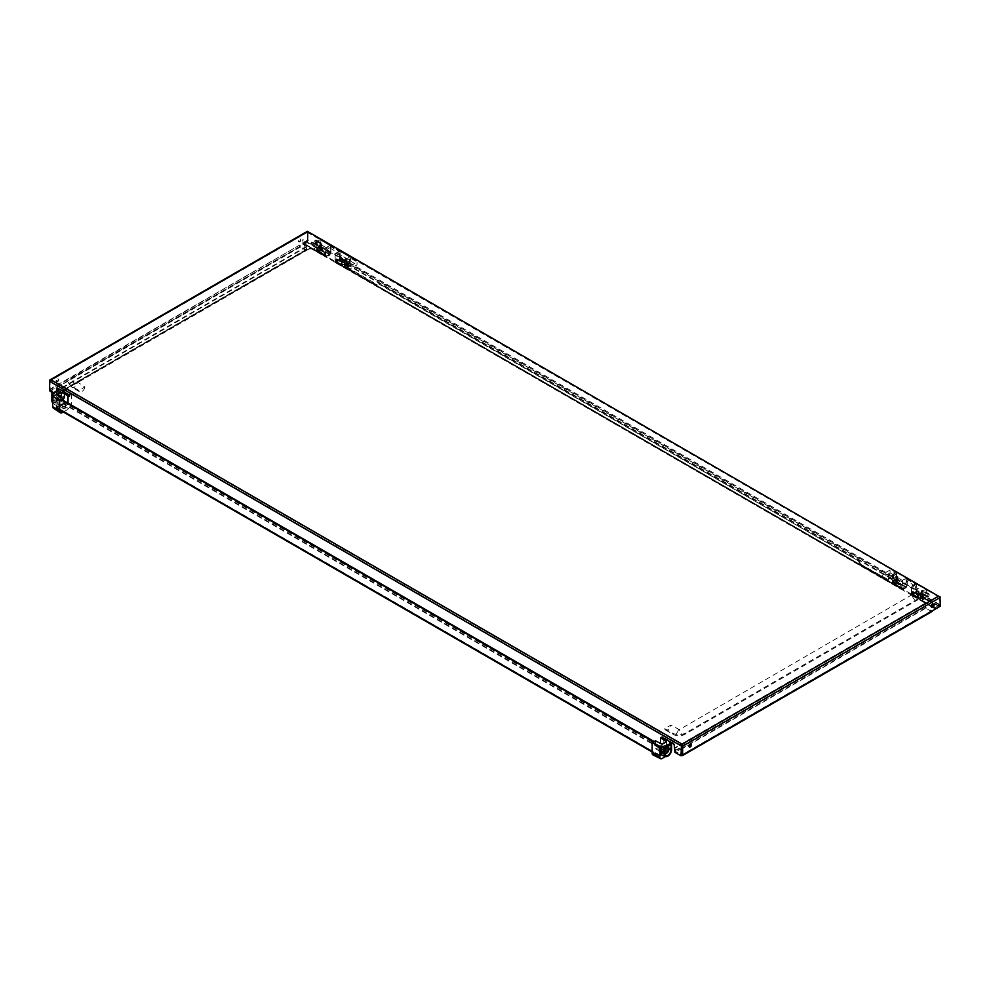 <?xml version="1.0" encoding="UTF-8"?>
<svg xmlns="http://www.w3.org/2000/svg" width="990" height="990" viewBox="0 0 990 990"><rect width="100%" height="100%" fill="white"/><g stroke="black" fill="none" stroke-linecap="round" stroke-linejoin="round"><path stroke-width="0.74" stroke-dasharray="4.95 3.71" d="M932.889 604.358A1.621 0.928 120 0 0 932.667 604.135A1.621 0.928 120 0 0 931.429 604.568A1.621 0.928 120 0 0 930.724 606.202A1.621 0.928 120 0 0 931.058 606.944A1.621 0.928 120 0 0 931.343 607.019M298.101 240.966A1.621 0.928 120 0 0 298.435 241.708A1.621 0.928 120 0 0 299.685 241.275A1.621 0.928 120 0 0 300.391 239.642A1.621 0.928 120 0 0 300.057 238.899A1.621 0.928 120 0 0 298.807 239.333A1.621 0.928 120 0 0 298.101 240.966M300.898 239.939A1.621 0.928 -60 0 1 300.193 241.56A1.621 0.928 -60 0 1 298.943 241.993A1.621 0.928 -60 0 1 298.609 241.251A1.621 0.928 -60 0 1 299.314 239.629A1.621 0.928 -60 0 1 300.564 239.196A1.621 0.928 -60 0 1 300.898 239.939M690.76 744.146A1.621 0.928 120 0 0 690.55 743.923A1.621 0.928 120 0 0 689.3 744.356A1.621 0.928 120 0 0 688.595 745.99A1.621 0.928 120 0 0 688.929 746.732A1.621 0.928 120 0 0 689.226 746.807M55.985 380.754A1.621 0.928 120 0 0 56.319 381.496A1.621 0.928 120 0 0 57.556 381.063A1.621 0.928 120 0 0 58.261 379.43A1.621 0.928 120 0 0 57.927 378.687A1.621 0.928 120 0 0 56.69 379.121A1.621 0.928 120 0 0 55.985 380.754M58.769 379.727A1.621 0.928 -60 0 1 58.064 381.348A1.621 0.928 -60 0 1 56.826 381.781A1.621 0.928 -60 0 1 56.492 381.039A1.621 0.928 -60 0 1 57.197 379.418A1.621 0.928 -60 0 1 58.435 378.984A1.621 0.928 -60 0 1 58.769 379.727M928.174 596.636A1.794 1.04 120 0 0 929.189 594.619A1.794 1.04 120 0 0 928.818 593.79A1.794 1.04 120 0 0 928.174 593.765L928.174 596.636L924.87 594.73A1.794 1.04 120 0 0 925.885 592.701A1.794 1.04 120 0 0 925.514 591.884A1.794 1.04 120 0 0 924.87 591.859L928.174 593.765M927.667 594.062L924.363 592.144A1.794 1.04 120 0 0 923.348 594.173A1.794 1.04 120 0 0 923.72 594.99A1.794 1.04 120 0 0 924.363 595.027L927.667 596.933L927.667 594.062A1.794 1.04 120 0 0 926.652 596.079A1.794 1.04 120 0 0 927.024 596.908A1.794 1.04 120 0 0 927.667 596.933M903.808 582.9A1.794 1.04 120 0 0 904.179 583.716A1.794 1.04 120 0 0 905.565 583.234A1.794 1.04 120 0 0 906.357 581.427A1.794 1.04 120 0 0 905.986 580.61A1.794 1.04 120 0 0 905.083 580.697A1.794 1.04 120 0 0 903.808 582.9M915.725 586.835A1.794 1.04 -60 0 1 914.946 588.642A1.794 1.04 -60 0 1 913.56 589.124A1.794 1.04 -60 0 1 913.188 588.308A1.794 1.04 -60 0 1 914.451 586.105A1.794 1.04 -60 0 1 915.354 586.018A1.794 1.04 -60 0 1 915.725 586.835M921.566 593.406L921.566 590.535L924.363 592.144A1.794 1.04 -60 0 1 924.623 591.971A1.794 1.04 -60 0 1 924.87 591.859L922.074 590.238L922.074 593.121A1.794 1.04 -60 0 1 921.826 593.295A1.794 1.04 -60 0 1 921.566 593.406L924.363 595.027A1.794 1.04 -60 0 0 924.623 594.903A1.794 1.04 -60 0 0 924.87 594.73L922.074 593.121M892.856 575.982L892.856 578.915L894.898 577.752A1.794 1.04 -60 0 1 893.995 577.838A1.794 1.04 -60 0 1 893.624 577.009A1.794 1.04 -60 0 1 894.898 574.806A1.794 1.04 -60 0 1 895.814 574.732A1.794 1.04 -60 0 1 896.185 575.561A1.794 1.04 -60 0 1 895.405 577.368A1.794 1.04 -60 0 1 894.02 577.851A1.794 1.04 -60 0 1 893.648 577.021A1.794 1.04 -60 0 1 894.923 574.831L892.856 575.982L888.797 573.643L886.112 575.19L883.575 573.717L890.072 569.968L896.68 573.779L894.898 574.806A1.794 1.04 -60 0 1 895.789 574.72A1.794 1.04 -60 0 1 896.16 575.549A1.794 1.04 -60 0 1 894.898 577.752L896.68 576.712L890.072 572.901L890.072 569.968M892.955 583.085A1.077 0.619 120 0 0 893.289 582.986L896.346 581.217L906.197 586.909L896.346 581.217L896.693 572.517L893.289 574.175L894.156 574.683L894.156 579.67L897.212 581.427L897.212 576.44A1.077 0.619 120 0 0 896.445 577.764L896.445 584.805A1.077 0.619 120 0 0 897.212 585.239L898.982 584.211L895.938 582.454L894.156 583.481A1.077 0.619 -60 0 1 893.401 583.036L892.473 577.764L893.401 578.346L893.401 575.994A1.077 0.619 -60 0 1 894.156 574.683L898.227 577.021A1.077 0.619 120 0 0 897.46 578.346L897.46 582.454L901.531 584.805L900.764 585.239L900.764 588.765A1.077 0.619 -60 0 0 900.987 589.26L901.853 589.755A1.077 0.619 -60 0 1 901.63 589.26L900.764 588.765M906.729 586.525L906.209 586.909A1.077 0.619 -60 0 1 906.197 586.909L901.927 589.26L902.546 580.573L906.852 578.383L906.729 586.525M916.208 591.735L915.886 583.692L926.393 589.669L925.737 598.183L915.886 592.503L916.208 591.735L913.597 593.641L914.612 594.235L912.57 594.408L915.874 592.503L925.737 598.195L922.692 599.952L921.826 599.457L923.596 598.43L920.552 596.661L918.77 597.688A1.077 0.619 -60 0 1 918.015 597.255L918.015 590.213A1.077 0.619 -60 0 1 918.77 588.889L918.77 593.876L921.826 595.634L921.826 590.646A1.077 0.619 120 0 0 921.059 591.971L921.059 594.322L922.569 594.619L922.569 599.952L921.059 599.012A1.077 0.619 120 0 0 921.826 599.457M920.205 599.507L920.712 596.289L920.205 599.507L917.148 597.75L917.656 594.52L913.089 591.884M916.22 583.803L912.062 585.894A1.077 0.619 120 0 0 911.307 587.218L911.307 594.841L912.174 595.349L912.174 591.822L916.233 594.173L916.233 590.065A1.077 0.619 120 0 1 917 588.741L917.755 588.308L922.692 591.154L925.737 589.396A1.077 0.619 -60 0 1 925.737 589.384L915.874 583.704L912.062 585.894L917 588.741M912.174 591.822L912.929 591.389L917 593.728L917 589.619A1.077 0.619 -60 0 1 917.755 588.308M916.233 594.173L917 593.728M912.57 594.408L913.436 594.903M883.575 573.717A4.306 2.487 -60 0 1 881.682 575.957L884.219 577.43A4.306 2.487 120 0 0 886.112 575.19M890.072 572.901L882.449 577.306A1.077 0.619 -60 0 1 881.682 576.861L881.682 575.957M892.856 578.915L888.797 576.576L884.986 578.766L882.449 577.306M892.881 577.479L893.401 583.036M896.445 584.805L901.531 587.738L901.531 584.805M902.892 588.815L902.038 588.32L903.177 587.627L904.068 588.147L903.053 588.728M894.007 579.756L893.401 582.739L894.007 579.756L896.445 581.316L895.802 584.286L896.445 581.316M893.401 580.103L895.802 581.65M893.401 582.739L895.802 584.286M894.007 582.392L896.445 583.952M894.156 579.67L895.938 578.643L898.982 580.4L897.212 581.427M895.938 578.643L895.938 582.454M898.982 584.211L898.982 580.4M897.212 585.239L902.286 588.171A1.077 0.619 120 0 1 901.754 588.233L896.668 585.3M903.177 587.627L901.655 589.1A1.435 0.829 -60 0 1 900.64 588.505L900.64 584.694L896.061 582.058L895.554 585.288L892.51 583.518L892.51 580.586L888.438 578.247L888.438 580.301L859.988 563.867L858.206 560.786L378.279 283.709L376.509 284.736L378.279 283.709M897.46 582.454L896.693 582.9L896.693 578.791A1.077 0.619 -60 0 1 897.46 577.467L898.227 577.021M896.693 582.9L900.764 585.239M902.038 588.32L901.531 589.199A1.077 0.619 -60 0 1 900.987 589.26M902.038 588.914L903.053 589.322M901.927 589.26L901.63 581.637A1.077 0.619 -60 0 1 902.385 580.313L906.357 578.37M902.546 580.573L897.46 577.467M896.346 572.418L906.209 578.111A1.077 0.619 -60 0 1 906.209 578.111L896.235 572.406L893.141 574.274L892.535 577.677M892.881 582.801L894.156 583.481M912.174 595.349A1.077 0.619 120 0 0 912.929 595.782L913.436 595.497M918.77 597.688L913.696 594.755A1.077 0.619 -60 0 1 912.929 594.322L918.015 597.255M912.929 591.389L912.929 594.322M922.569 594.619L921.059 594.322L921.059 599.012M921.071 598.715L921.678 595.72L921.071 598.715L918.398 597.329L918.398 594.693L921.071 596.079M918.398 594.693L918.398 597.329M918.968 596.958L921.678 598.368M918.968 594.322L921.678 595.72M918.77 593.876L920.552 592.849L923.596 594.606L921.826 595.634M920.552 592.849L920.552 596.661M923.596 598.43L923.596 594.606M925.885 598.109L922.841 599.866M884.219 577.43L884.219 578.333A1.077 0.619 120 0 0 884.986 578.766M888.797 573.643L888.797 576.576M896.68 573.779L896.68 576.712M913.696 594.755L912.582 594.817L912.582 592.181L917.148 594.817M940.5 606.128L939.807 596.611L939.362 604.878L934.832 607.909L934.684 604.358L920.205 596.574M926.207 589.421L307.37 232.143L307.506 240.087L302.977 243.107L302.829 239.555L302.321 243.07A1.435 0.829 120 0 0 303.336 243.664L306.999 241.548A1.435 0.829 120 0 0 308.014 239.79L308.014 232.167A1.435 0.829 120 0 0 307.952 231.809L307.878 240.892L307.37 231.796L50.007 380.977L50.131 390.233L50.007 380.977M307.37 232.378L50.304 380.556L307.952 231.809M907.026 579.249L907.347 585.808A1.435 0.829 -60 0 1 906.333 587.577L904.192 588.803L903.177 588.221M912.075 592.478L912.075 595.114A1.435 0.829 120 0 0 913.089 595.695L914.612 594.817L913.597 594.235L915.725 592.998A1.435 0.829 120 0 0 916.74 591.24L916.74 584.496L907.347 579.063M906.865 579.373L916.233 584.781M912.211 594.594L679.487 729.58L670.774 725.187L664.76 728.652L672.383 733.058A9.281 5.358 0 0 0 685.501 733.058L918.225 598.69A9.281 5.358 0 0 0 920.873 595.547A9.281 5.358 0 0 0 918.225 591.117L317.109 244.072A9.281 5.358 0 0 0 303.992 244.072L71.268 378.428A9.281 5.358 0 0 0 68.607 382.858A9.281 5.358 0 0 0 71.268 386.001L78.891 390.407L84.905 386.942L77.282 381.905L311.095 247.537L912.211 594.594A4.306 2.487 -60 0 0 913.065 596.005L311.949 248.948A4.306 2.487 120 0 0 315.03 248.032A4.306 2.487 120 0 0 317.109 244.072M324.93 252.908L323.916 252.314L324.93 252.908L325.079 255.878L330.115 254.306L330.623 246.683L340.015 252.116L340.015 258.86L337.38 260.976L338.394 261.558L336.365 262.14L336.872 259.207L335.857 259.801L341.439 261.855L341.439 264.788L344.495 266.545L344.495 263.612L344.495 266.545M664.76 728.652A4.306 2.487 120 0 0 665.602 730.063A4.306 2.487 120 0 0 668.696 729.147A4.306 2.487 120 0 0 670.774 725.187M84.905 386.942A4.306 2.487 -60 0 1 82.826 390.901A4.306 2.487 -60 0 1 79.732 391.817A4.306 2.487 -60 0 1 78.891 390.407M316.8 247.624L316.8 250.557L319.844 252.314L319.844 249.381L319.337 252.611L316.293 250.854L316.8 247.624L302.829 239.555M335.857 259.801L335.857 262.437A1.435 0.829 120 0 0 336.872 263.018L338.394 262.14L337.38 260.976M343.988 266.842L340.931 265.072L340.931 262.14M376.509 284.736L348.047 268.302L348.047 266.248L348.554 268.005L377.017 284.439M327.975 255.544L325.438 256.422A1.435 0.829 -60 0 1 324.423 255.841L324.423 253.192M323.916 252.314L319.337 249.678M324.423 252.017L319.844 249.381M330.623 246.683L331.13 253.143A1.435 0.829 -60 0 1 330.115 254.9L327.975 256.125M900.64 584.694L901.296 588.543L902.261 588.159M341.439 261.855L336.872 259.207M348.554 265.964L344.495 263.612M348.047 266.248L343.988 263.909M858.206 560.786L378.786 283.412M900.133 584.991L895.554 582.355M859.988 563.867L888.946 580.004L888.438 578.247M892.51 580.586L893.017 583.234L896.061 584.991L896.061 582.058M858.714 560.501L860.496 563.57M917.656 594.52L917.656 597.465L920.712 599.222M893.017 580.301L888.946 577.95M337.38 261.558L339.508 260.321A1.435 0.829 120 0 0 340.535 258.563L340.015 252.116M934.684 604.358L920.712 596.289M934.176 604.643L934.176 607.872L932.11 606.684M340.535 251.819L331.13 246.386M316.293 247.921L302.321 239.852M931.714 606.932L934.473 608.528A1.435 0.829 -60 0 0 935.191 608.466L938.854 606.35A1.435 0.829 -60 0 0 939.869 604.593L939.869 596.958L308.014 232.167M61.442 405.17L65.501 407.521L61.442 405.764L61.442 404.737L61.442 405.764M65.501 407.521L63.979 408.4L65.501 408.103M63.979 408.4L59.152 406.049L63.979 408.981M59.152 406.049L56.492 407.001L56.492 398.203L61.826 400.703L61.826 399.527M654.043 741.584L654.043 742.611L659.377 746.287L659.885 755.382L662.05 753.687L657.979 751.348L659.501 750.457L664.327 752.808L667 750.68L667 741.881L661.666 738.218L661.666 737.191M64.102 393.81L64.102 402.608L61.442 404.737M55.985 398.5L55.985 407.298A1.435 0.829 120 0 0 56.999 407.892L59.152 406.643M663.572 752.808L659.501 751.051L657.979 751.93L662.05 754.133M664.327 752.808L663.572 753.402M61.442 405.318L63.595 404.068A1.435 0.829 120 0 0 64.622 402.311L64.622 393.513L69.956 396L69.956 394.837L58.856 388.278A2.265 1.312 -120 0 0 57.717 388.167A2.265 1.312 -120 0 0 57.494 388.365M932.073 611.486A1.435 0.829 60 0 1 931.355 611.412L925.761 608.182L676.021 752.375L674.883 751.125L674.883 745.779A2.265 1.312 -120 0 0 673.274 743.007L662.174 736.746L662.174 737.921L667.508 741.584L667.508 750.395A1.435 0.829 -60 0 1 666.493 752.152L664.327 753.402M662.05 754.714L659.885 755.964A1.435 0.829 -60 0 1 658.87 755.382L658.87 746.571L653.536 742.908L653.536 741.881M307.37 231.314L49.5 380.68M50.131 391.607L50.515 391.236A1.435 0.829 60 0 1 49.624 390.122M50.639 391.31L50.131 390.233L56.467 393.909L56.616 390.654L57.123 393.884A1.435 0.829 60 0 1 56.108 394.466L56.739 394.837L56.739 390.877M50.131 380.655L50.131 380.024M307.37 240.595L50.007 389.775M307.878 240.892L299.747 245.582L300.255 246.46L50.515 390.654M939.993 605.831L932.37 610.818M934.473 608.528A1.435 0.829 -60 0 1 934.176 607.872M925.761 608.182A1.435 0.829 60 0 1 924.747 606.425L675.007 750.606L675.514 747.97L676.021 751.781L681.974 755.048L931.714 610.855L925.761 607.6L925.254 603.776L924.747 606.425M931.355 610.818L682.122 754.714L931.714 610.855M61.826 400.703L56.999 397.918M57.247 390.58L57.247 394.54M69.956 396L65.13 393.216M52.804 393.141L56.232 395.121M682.036 745.557L682.122 744.74L938.471 596.735M676.021 752.375A1.435 0.829 60 0 1 675.007 750.606M56.826 394.54L306.566 250.346A1.435 0.829 60 0 0 306.863 249.69L306.356 246.46L306.207 249.728L300.255 246.46M306.566 250.346A1.435 0.829 60 0 1 305.848 250.272L56.108 394.466M49.5 389.478L299.24 245.285A1.435 0.829 60 0 0 300.255 247.054L305.848 250.272M924.747 603.492L675.007 747.673M925.254 603.776L675.514 747.97M306.356 246.46L59.276 389.107M57.247 390.283L56.616 390.654M306.863 246.758L59.784 389.404M59.635 389.491L57.123 390.951M350.435 258.13L350.435 261.063L346.376 263.402L346.376 260.469L348.406 259.293A1.794 1.04 120 0 0 347.131 261.496A1.794 1.04 120 0 0 347.502 262.313A1.794 1.04 120 0 0 348.888 261.843A1.794 1.04 120 0 0 349.668 260.024A1.794 1.04 120 0 0 349.297 259.207A1.794 1.04 120 0 0 348.406 259.293A1.794 1.04 120 0 0 347.131 261.496A1.794 1.04 120 0 0 347.502 262.325A1.794 1.04 120 0 0 348.406 262.226A1.794 1.04 120 0 0 349.68 260.036A1.794 1.04 120 0 0 349.309 259.207A1.794 1.04 120 0 0 348.406 259.293L350.435 258.13L357.043 261.942L349.173 266.483A1.077 0.619 120 0 0 348.406 267.807L348.406 268.983A1.077 0.619 120 0 0 349.173 269.416L357.043 264.875L357.043 261.942M315.637 240.112A1.794 1.04 -60 0 1 316.28 240.137A1.794 1.04 -60 0 1 316.651 240.966A1.794 1.04 -60 0 1 315.637 242.983L315.637 240.112L318.941 242.018A1.794 1.04 -60 0 1 319.584 242.055A1.794 1.04 -60 0 1 319.956 242.872A1.794 1.04 -60 0 1 318.941 244.901L315.637 242.983M315.117 243.28L318.433 245.186A1.794 1.04 -60 0 1 317.79 245.161A1.794 1.04 -60 0 1 317.406 244.344A1.794 1.04 -60 0 1 318.433 242.315L315.117 240.409L315.117 243.28A1.794 1.04 -60 0 1 314.474 243.255A1.794 1.04 -60 0 1 314.102 242.426A1.794 1.04 -60 0 1 315.117 240.409M336.971 255.63A1.794 1.04 -60 0 1 338.233 253.428A1.794 1.04 -60 0 1 339.137 253.341A1.794 1.04 -60 0 1 339.508 254.158A1.794 1.04 -60 0 1 338.729 255.965A1.794 1.04 -60 0 1 337.343 256.447A1.794 1.04 -60 0 1 336.971 255.63M330.115 248.738A1.794 1.04 120 0 0 329.744 247.921A1.794 1.04 120 0 0 328.841 248.007A1.794 1.04 120 0 0 327.579 250.21A1.794 1.04 120 0 0 327.95 251.027A1.794 1.04 120 0 0 329.336 250.544A1.794 1.04 120 0 0 330.115 248.738M321.725 243.639A1.794 1.04 120 0 0 321.478 243.75A1.794 1.04 120 0 0 321.218 243.924L318.433 242.315A1.794 1.04 120 0 1 318.681 242.142A1.794 1.04 120 0 1 318.941 242.018L321.725 243.639L321.725 246.51L318.941 244.901A1.794 1.04 120 0 1 318.681 245.075A1.794 1.04 120 0 1 318.433 245.186L321.218 246.795A1.794 1.04 120 0 0 321.478 246.683A1.794 1.04 120 0 0 321.725 246.51M316.639 244.79L317.159 245.656L317.159 243.317A1.077 0.619 -60 0 1 317.914 241.993L317.914 246.98L320.97 248.738L320.97 243.75A1.077 0.619 120 0 0 320.203 245.075L320.203 252.116A1.077 0.619 120 0 0 320.97 252.549L322.752 251.522L319.696 249.765L317.914 250.792A1.077 0.619 -60 0 1 317.159 250.346L316.639 244.79L317.159 250.346M320.203 252.116L325.289 255.049L325.289 252.116L324.522 252.549L324.522 256.076A1.077 0.619 -60 0 0 324.745 256.571L325.611 257.066A1.077 0.619 -60 0 1 325.388 256.571L324.522 256.076M321.218 249.765L320.463 250.21L320.463 246.102A1.077 0.619 -60 0 1 321.218 244.778L321.985 244.344A1.077 0.619 120 0 0 321.218 245.656L321.218 249.765L325.289 252.116M325.289 255.049A1.077 0.619 120 0 0 326.044 255.482L326.811 256.039L325.698 256.571L325.698 248.948L330.722 246.04L330.722 253.081L326.811 256.039M317.778 247.067L317.159 250.062L317.778 247.067L320.203 248.626L319.572 251.596L320.203 248.626M317.159 247.413L319.572 248.96M317.159 250.062L319.572 251.596M317.778 249.703L320.203 251.262M317.914 246.98L319.696 245.953L322.752 247.71L320.97 248.738M319.696 245.953L319.696 249.765M322.752 251.522L322.752 247.71M325.698 256.571L325.388 248.948A1.077 0.619 -60 0 1 326.156 247.624L329.967 245.421A1.077 0.619 -60 0 1 330.722 245.867L320.871 240.174A1.077 0.619 120 0 0 320.104 239.728L317.06 241.498L321.985 244.344M320.463 250.21L324.522 252.549M325.797 255.63L325.289 256.509A1.077 0.619 -60 0 1 324.745 256.571M325.797 256.224L326.811 256.633M345.708 262.14L346.624 258.737L345.609 257.969A1.077 0.619 120 0 0 344.842 259.293L344.842 261.645L345.708 262.14L345.708 259.788A1.077 0.619 -60 0 1 346.463 258.477L349.519 256.719A1.077 0.619 -60 0 1 350.274 257.153L340.424 251.46A1.077 0.619 120 0 0 339.657 251.027L335.845 253.217A1.077 0.619 120 0 0 335.09 254.541L335.09 262.164L335.957 262.672L335.957 259.145L336.711 258.712L336.711 261.645L341.798 264.578L341.798 257.536A1.077 0.619 -60 0 1 342.552 256.212L342.552 261.199L345.609 262.956L345.609 257.969L341.538 255.63L340.783 256.063A1.077 0.619 120 0 0 340.015 257.388L340.015 261.496L340.783 261.051L340.783 256.954A1.077 0.619 -60 0 1 341.538 255.63M335.957 262.672A1.077 0.619 120 0 0 336.711 263.105L337.479 262.078A1.077 0.619 -60 0 1 336.711 261.645M344.842 266.335L344.842 261.645L346.351 261.942L346.351 267.275L344.842 266.335A1.077 0.619 120 0 0 345.609 266.78L347.379 265.753L344.334 263.983L342.552 265.011A1.077 0.619 -60 0 1 341.798 264.578M336.179 263.167L335.313 262.659A1.077 0.619 120 0 1 335.09 262.164L336.204 261.471L337.219 262.226M344.842 266.038L345.461 263.043L344.842 266.038L342.181 264.652L342.181 262.016L344.842 263.402M342.181 262.016L342.181 264.652M342.75 264.281L345.461 265.691M342.75 261.645L345.461 263.043M342.552 261.199L344.334 260.172L347.379 261.942L345.609 262.956M344.334 260.172L344.334 263.983M347.379 265.753L347.379 261.942M336.711 258.712L340.783 261.051M335.957 259.145L340.015 261.496M336.204 262.053L337.219 262.82M345.869 266.335A1.077 0.619 -60 0 1 346.624 265.023L350.435 262.82L350.435 265.753L346.624 267.956A1.077 0.619 -60 0 1 345.869 267.51L345.869 266.335L348.406 267.807M346.376 263.402L350.435 265.753M350.435 261.063L357.043 264.875M321.218 243.924L321.218 246.795M346.376 260.469L350.435 262.82M663.312 747.091A1.435 0.829 -60 0 1 665.354 745.916A1.435 0.829 -60 0 1 663.312 747.091M664.847 748.019A1.435 0.829 -60 0 1 666.876 746.844M655.442 740.78L655.603 749.034L660.008 746.646L660.528 743.428M666.542 741.708L666.369 749.937L662.186 752.289L662.124 744.257M670.725 742.129L669.537 741.151L669.537 747.896A5.928 3.428 -60 0 1 667.198 753.6A5.928 3.428 -60 0 1 662.78 755.63M652.955 754.912A3.589 2.079 120 0 0 654.675 754.702L661.283 750.89A3.589 2.079 120 0 0 663.82 746.485L663.82 735.941L670.812 740.421L669.537 741.151M663.82 735.941L661.79 737.117M671.022 744.455L668.634 743.898L663.09 747.104L663.09 752.214A3.923 2.265 120 0 0 663.671 753.836A3.923 2.265 120 0 0 664.81 754.182M668.634 745.829L668.634 743.898M664.76 748.069L663.09 747.104M670.812 740.421L670.812 750.965A3.044 1.757 -60 0 1 668.658 754.689L665.527 756.496M58.905 396.111A1.435 0.829 120 0 0 58.435 398.351A1.435 0.829 120 0 0 60.13 396.903M58.645 395.641A1.435 0.829 120 0 0 56.616 396.817A1.435 0.829 120 0 0 58.645 395.641M68.05 403.116L67.543 404.588L63.1 406.964L62.964 400.183M56.95 394.861L56.999 402.893L61.182 400.529L61.368 397.695M69.312 395.047L71.354 393.884L63.595 389.85L63.595 400.393A3.044 1.757 120 0 1 61.442 404.13L54.834 407.942A3.044 1.757 120 0 1 53.262 408.053M53.943 395.418L53.943 402.163A5.928 3.428 120 0 0 54.834 404.625A5.928 3.428 120 0 0 59.499 403.536A5.928 3.428 120 0 0 62.333 397.324L62.333 390.58L63.595 389.85M62.333 390.58L60.638 389.899M58.732 390.951L52.47 394.565L52.47 400.084A4.43 2.562 120 0 0 53.683 402.249A4.43 2.562 120 0 0 56.974 400.727A4.43 2.562 120 0 0 58.732 396.47L58.732 390.951L60.402 392.745L60.402 397.856A3.923 2.265 -60 0 1 58.843 401.631A3.923 2.265 -60 0 1 55.935 402.967A3.923 2.265 -60 0 1 54.858 401.049L54.858 395.95L60.402 392.745M52.47 394.565L54.858 395.95M59.338 389.367L59.338 396.124A5.297 3.057 120 0 1 56.814 401.668A5.297 3.057 120 0 1 52.643 402.633M71.354 393.884L71.354 404.427A3.589 2.079 -60 0 1 68.805 408.821L63.298 412.013M893.141 582.714L896.693 580.363M907.026 585.709L906.357 586.822M912.421 594.149L916.332 591.179L916.332 584.731M912.396 595.844L911.53 595.337A1.077 0.619 120 0 1 911.307 594.841L912.421 594.73M911.307 594.668L911.914 585.993M892.535 577.851L892.535 575.326M893.141 574.274L893.289 574.175A1.077 0.619 120 0 0 892.535 575.499L893.401 575.994M896.445 577.764L897.46 578.346M906.964 585.771L906.964 579.311M901.927 581.637L896.693 578.791M902.892 589.409L901.531 589.199M903.004 589.421L901.853 589.755A1.077 0.619 -60 0 0 902.385 589.706L902.546 589.607M921.925 594.817L921.925 592.466L921.059 591.971M918.015 590.213L917 589.619M922.235 594.817L921.925 592.466A1.077 0.619 -60 0 1 922.692 591.154L925.885 589.656M916.047 583.58L911.246 587.132L916.233 590.065M911.307 587.045L911.53 595.337A1.077 0.619 120 0 0 912.062 595.287L912.57 594.99M912.929 595.782L911.914 595.027M922.235 592.466L922.841 591.414M881.682 576.861L884.219 578.333M935.191 607.872L913.089 595.114M938.854 605.756L915.725 592.416M896.705 572.628L307.506 232.452M939.362 597.255L926.393 589.768M916.233 583.902L906.865 578.494M939.362 604.878L926.393 597.403M51.022 380.383L682.122 744.74M330.623 253.428L307.506 240.087M896.705 580.251L340.015 258.86M678.385 729.58A4.306 2.487 -60 0 1 676.306 733.553A4.306 2.487 -60 0 1 673.225 734.469A4.306 2.487 -60 0 1 672.383 733.058M685.501 733.058A4.306 2.487 60 0 1 684.659 734.469A4.306 2.487 60 0 1 681.566 733.553A4.306 2.487 60 0 1 679.487 729.58M912.211 595.225A4.306 2.487 -120 0 0 914.29 599.197A4.306 2.487 -120 0 0 917.371 600.113A4.306 2.487 -120 0 0 918.225 598.69M918.225 591.117A4.306 2.487 -60 0 1 916.146 595.089A4.306 2.487 -60 0 1 913.065 596.005L912.434 594.854M311.095 247.537A4.306 2.487 120 0 0 311.949 248.948L309.152 248.948A4.306 2.487 -120 0 0 309.994 247.537M71.268 386.001A4.306 2.487 120 0 0 72.121 387.424A4.306 2.487 120 0 0 75.203 386.508A4.306 2.487 120 0 0 77.282 382.536M303.992 244.072A4.306 2.487 -120 0 0 306.071 248.032A4.306 2.487 -120 0 0 309.152 248.948L76.428 383.316A4.306 2.487 60 0 1 73.347 382.4A4.306 2.487 60 0 1 71.268 378.428M77.282 381.905A4.306 2.487 60 0 1 76.428 383.316L77.059 382.165M324.93 255.544L302.829 242.785M325.438 256.422L303.336 243.664M330.115 254.9L306.999 241.548M906.333 586.983L339.508 259.739M901.655 588.505L336.872 262.437M900.64 588.505L335.857 262.437M901.148 588.221L336.365 262.14M906.333 587.577L339.508 260.321M901.655 589.1L336.872 263.018M931.256 606.189L912.075 595.114M324.423 255.841L302.321 243.07M934.684 607.575L912.582 594.817M330.115 254.306L306.999 240.966M325.438 255.841L303.336 243.07M331.13 253.143L308.014 239.79M907.347 585.808L340.535 258.563M939.869 604.593L916.74 591.24M659.885 755.382L56.999 407.298M666.493 751.559L63.595 403.487M666.493 752.152L63.595 404.068M659.885 755.964L56.999 407.892M682.122 745.916L940.5 597.329M659.377 755.085L56.492 407.001M658.87 755.382L652.138 751.484M59.66 409.427L55.985 407.298M667.508 750.395L64.622 402.311M667 750.68L64.102 402.608M681.986 745.841L50.131 381.039M935.191 608.466L913.089 595.695M938.854 606.35L915.725 592.998M931.355 611.412L681.615 755.593M925.254 606.709L682.122 747.091M681.986 747.165L675.514 750.903M925.761 607.6L682.122 748.267M681.986 748.341L676.021 751.781M305.848 249.69L56.108 393.884M306.356 249.393L56.616 393.587M306.863 249.69L57.123 393.884M300.255 247.054L50.515 391.236M330.115 245.693L320.104 239.728L317.06 241.498A1.077 0.619 120 0 0 316.293 242.81L317.159 243.317M316.713 250.396A1.077 0.619 120 0 0 317.06 250.297L320.871 247.215L330.722 252.908A1.077 0.619 -60 0 1 329.967 254.22L320.104 248.54A1.077 0.619 120 0 0 320.871 247.215L320.871 240.174L319.956 239.815M320.203 245.075L321.218 245.656M326.663 256.138L330.115 254.133M320.97 252.549L326.044 255.482M319.956 248.267L317.06 250.297L317.914 250.792M325.698 248.948L320.463 246.102M326.663 256.719L325.289 256.509M326.762 256.732L325.611 257.066A1.077 0.619 -60 0 0 326.156 257.016L326.304 256.93M321.218 244.778L326.304 247.884M316.231 245.075L316.949 241.486L320.649 239.679L330.499 245.371L330.784 252.995L330.722 246.04M326.762 256.138L330.722 253.081M316.899 241.585L316.293 242.637M320.562 247.215L320.562 240.174M336.353 261.731L339.657 259.826A1.077 0.619 120 0 0 340.424 258.501L350.274 264.194A1.077 0.619 -60 0 1 349.519 265.518L346.463 267.275L345.609 266.78M336.204 261.471L339.508 259.566L349.668 265.431L346.624 267.189M342.552 265.011L337.479 262.078M346.017 259.788L344.842 259.293M341.798 257.536L340.783 256.954M340.783 256.063L335.845 253.217L335.028 254.455L340.015 257.388M335.09 261.991L335.09 254.368L339.508 251.113L339.508 259.566M335.09 254.368L335.313 262.659A1.077 0.619 120 0 0 335.845 262.61L336.353 262.313M336.711 263.105L335.697 262.35M335.697 253.316L339.657 251.027L350.274 257.326L339.508 251.113M346.624 258.737L349.668 256.979M346.228 267.399L350.349 264.281L350.274 257.326M350.274 264.367L349.668 265.431M340.114 258.501L340.114 251.46M346.624 265.023L349.173 266.483M348.406 268.983L345.869 267.51M349.173 269.416L346.624 267.956M660.528 745.767L666.542 749.628M660.008 746.646L666.369 749.937M655.949 748.997L662.298 752.276M655.442 748.7L662.124 752.177M664.76 753.588L663.09 752.214M669.537 747.896L671.628 749.616M663.82 746.485L670.812 750.965M661.283 750.89L668.658 754.689M654.675 754.702L662.05 758.513M62.964 406.643L56.95 402.782M63.471 406.94L57.123 402.881M67.543 404.588L61.182 400.529M68.05 403.71L61.368 400.232M52.47 400.084L54.858 401.049M58.732 396.47L60.402 397.856M62.333 397.324L59.338 396.124M53.943 402.163L52.68 401.123M71.354 404.427L63.595 400.393M62.209 412.644L54.834 407.942M68.805 408.821L61.442 404.13M927.024 596.908L923.72 594.99M913.56 589.124L904.179 583.716M906.716 586.55L903.004 588.827M896.519 572.307L893.19 574.175L892.473 577.764M922.445 600.076L926.256 597.824M913.151 594.817L918.237 597.75M915.354 586.018L905.986 580.61M881.904 577.356L884.441 578.828M928.818 593.79L925.514 591.884M307.37 232.143L896.594 572.319M906.679 578.148L916.121 583.593M665.602 730.063L673.225 734.469C677.036 736.374 680.848 736.374 684.659 734.469L917.371 600.113L920.873 595.547M68.607 382.858L72.121 387.424L79.732 391.817M336.154 263.093L900.937 589.174M302.618 243.738L324.72 256.497M336.513 262.474L901.296 588.543M912.731 595.151L934.832 607.909M302.977 243.107L325.079 255.878M56.64 407.336L659.526 755.407M56.282 407.954L59.66 409.91M652.138 751.979L659.167 756.038M912.372 595.77L931.231 606.66M56.467 393.909L306.207 249.728M316.28 240.137L319.584 242.055M329.744 247.921L339.137 253.341M325.512 255.544L320.426 252.611M327.95 251.027L337.343 256.447M314.474 243.255L317.79 245.161M336.934 262.14L342.02 265.072M348.629 269.478L346.092 268.005M666.579 746.138L665.057 745.26M662.186 752.289L655.603 749.034M665.144 748.626L663.609 747.747M663.671 753.836L665.416 755.432M58.348 394.985L59.87 395.864M56.999 402.893L63.1 406.964M56.913 397.473L58.435 398.351M55.935 402.967L53.683 402.249M52.68 402.67L54.834 404.625"/><path stroke-width="1.49" d="M931.343 607.019A1.621 0.928 120 0 0 933.001 604.878A1.621 0.928 120 0 0 932.889 604.358M933.508 605.175A1.621 0.928 -60 0 1 932.803 606.796A1.621 0.928 -60 0 1 931.565 607.229A1.621 0.928 -60 0 1 931.231 606.499A1.621 0.928 -60 0 1 931.937 604.865A1.621 0.928 -60 0 1 933.174 604.432A1.621 0.928 -60 0 1 933.508 605.175M689.226 746.807A1.621 0.928 120 0 0 690.884 744.666A1.621 0.928 120 0 0 690.76 744.146M691.391 744.963A1.621 0.928 -60 0 1 690.686 746.584A1.621 0.928 -60 0 1 689.436 747.017A1.621 0.928 -60 0 1 689.102 746.287A1.621 0.928 -60 0 1 689.807 744.653A1.621 0.928 -60 0 1 691.057 744.22A1.621 0.928 -60 0 1 691.391 744.963M661.666 737.191L672.767 743.304A2.265 1.312 60 0 1 674.363 746.076L674.883 752.301L680.971 755.816L681.479 746.138A1.435 0.829 -60 0 1 681.986 744.827L682.122 744.158L51.022 379.801L50.131 380.024A1.435 0.829 120 0 0 49.624 381.336L49.624 390.728L52.804 393.141M938.471 596.153L307.37 231.314L938.471 596.153L682.122 744.158M682.122 744.901A1.435 0.829 60 0 1 682.63 746.212L682.63 755.011A1.435 0.829 60 0 1 682.333 755.667L932.073 611.486A1.435 0.829 60 0 0 932.37 610.818L940.5 606.128L939.906 596.5M49.624 390.122A1.435 0.829 60 0 1 49.5 389.478L49.5 380.68A1.435 0.829 60 0 1 50.007 379.95M653.536 741.881L654.043 741.448L61.826 399.527L61.318 400.987M57.494 388.365A2.265 1.312 -120 0 0 57.247 389.194L57.247 390.58M56.739 390.877L56.739 389.491A2.265 1.312 60 0 1 57.21 388.451A2.265 1.312 60 0 1 58.336 388.575L69.448 395.121L69.448 396.297M653.536 741.733L61.318 399.824M681.986 755.234L682.036 745.557M681.986 744.827L681.986 754.788M682.333 755.667A1.435 0.829 60 0 1 681.615 755.593L681.479 755.519M59.276 389.107L57.247 390.283M660.528 743.428L660.528 737.847L666.542 741.708L662.124 744.257L655.442 740.78L652.138 742.686L659.897 746.72L659.897 757.263A3.044 1.757 -60 0 0 660.577 758.687L652.955 754.912A3.589 2.079 120 0 1 652.138 753.229L659.897 757.263M661.159 745.99L664.141 747.202L671.628 742.871L671.628 749.616A5.297 3.057 -60 0 1 669.537 754.714A5.297 3.057 -60 0 1 665.589 756.521L662.78 755.63A5.928 3.428 -60 0 1 661.159 752.734L661.159 745.99L659.897 746.72M671.628 742.871L670.725 742.129M661.79 737.117L660.528 737.847M666.876 746.844A1.435 0.829 -60 0 1 664.847 748.019M671.022 744.455L671.022 749.975A4.43 2.562 -60 0 1 668.906 754.615A4.43 2.562 -60 0 1 665.416 755.432A4.43 2.562 -60 0 1 664.76 753.588L664.76 748.069L671.022 744.455M664.81 754.182A3.923 2.265 120 0 0 668.634 749.009L668.634 745.829M664.141 747.202L664.141 753.947A5.297 3.057 -60 0 0 665.589 756.521M665.527 756.496L662.05 758.513A3.044 1.757 -60 0 1 660.577 758.687M652.138 742.686L652.138 753.229M60.13 396.903A1.435 0.829 120 0 0 58.905 396.111M62.964 400.183L62.964 398.723L56.95 394.861L61.368 392.312L68.05 395.79L68.05 403.116M61.368 397.695L61.368 392.312M68.05 395.79L69.312 395.047M60.638 389.899L59.338 389.367L51.851 393.698L53.943 395.418L52.68 396.149L59.66 400.628L62.964 398.723M51.851 393.698L51.851 400.443A5.297 3.057 120 0 0 52.643 402.633L52.68 402.67M52.68 396.149L52.68 406.692A3.044 1.757 120 0 0 53.262 408.053L60.34 412.781A3.589 2.079 -60 0 1 59.66 411.172L59.66 400.628M63.298 412.013L62.209 412.644A3.589 2.079 -60 0 1 60.34 412.781M932.11 606.684L931.256 606.189M932.37 610.818L682.63 755.011M940.5 597.329L682.63 746.212M51.022 379.801L307.37 231.796M652.138 751.484L59.66 409.427M681.479 746.138L49.624 381.336M671.022 749.975L668.634 749.009M661.159 752.734L664.141 753.947M52.68 401.123L51.851 400.443M59.66 411.172L52.68 406.692M49.797 380.024L307.37 231.314M59.66 409.91L652.138 751.979"/></g></svg>
